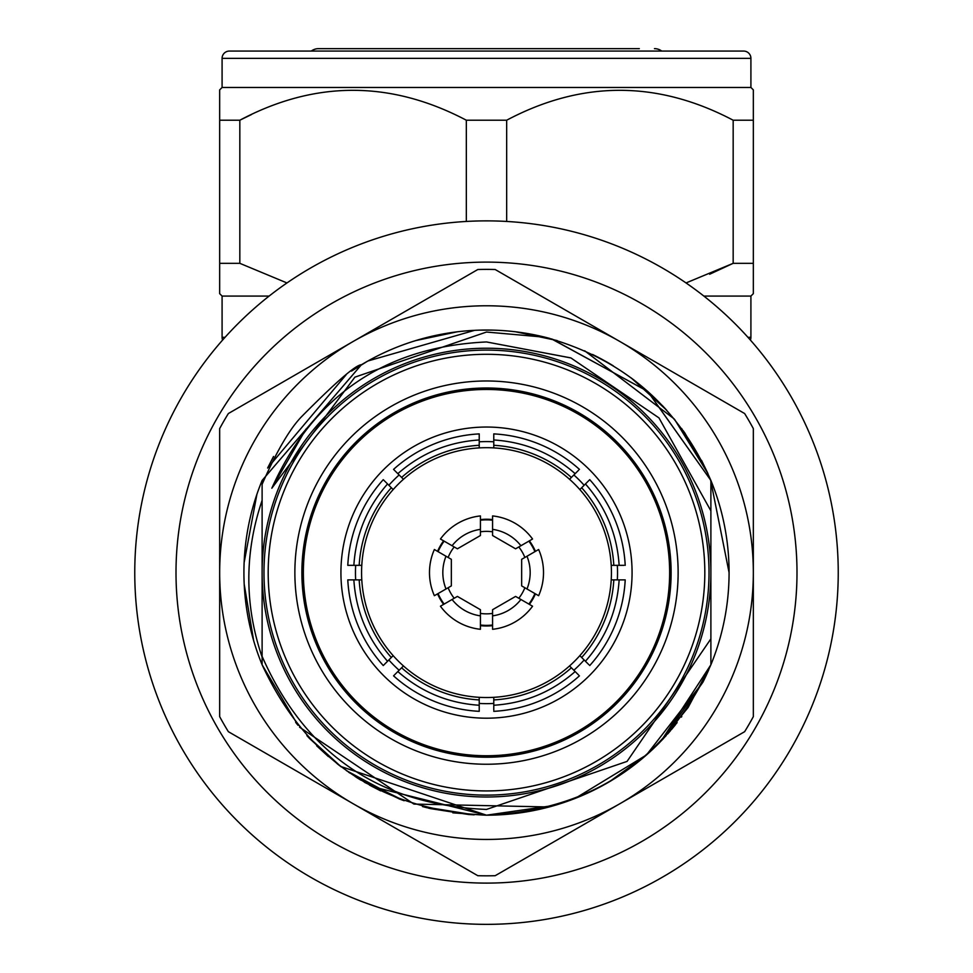<?xml version="1.0" encoding="UTF-8"?>
<svg xmlns="http://www.w3.org/2000/svg" width="973" height="973" viewBox="0 0 973 973"><rect width="100%" height="100%" fill="white"/><g stroke="black" fill="none" stroke-linecap="round" stroke-linejoin="round"><path stroke-width="1.46" d="M311.275 51.07A12.126 12.126 0 0 1 318.548 48.65L639.322 48.65M661.725 51.07A12.126 12.126 0 0 0 654.452 48.65M333.678 48.65L318.548 48.65M222.622 340.039A7.273 7.273 0 0 1 222.087 337.315L222.087 296.072L219.667 293.651L219.667 263.33L239.832 263.33L239.832 120.214C315.082 80.358 390.587 80.358 466.335 120.214L506.665 120.214C581.915 80.358 657.42 80.358 733.168 120.214L753.333 120.214L753.333 89.893L753.333 263.33L733.168 263.33L686.026 282.948M750.378 340.039A7.273 7.273 0 0 0 750.913 337.315L750.913 296.072L753.333 293.651L753.333 263.33M219.667 98.334L219.667 89.893L222.087 87.461L222.087 58.356A7.273 7.273 0 0 1 229.373 51.07L743.627 51.07A7.273 7.273 0 0 1 750.913 58.356L750.913 87.461L753.333 89.893M709.645 274.24L733.168 263.33L733.168 120.214M753.333 285.198L753.333 293.651M251.448 114.559L239.832 120.214L219.667 120.214L219.667 293.651M222.087 87.461L750.913 87.461M219.667 89.893L219.667 120.214M506.665 221.455L506.665 120.214M466.335 120.214L466.335 221.455M222.087 296.072L269.132 296.072M703.868 296.072L750.913 296.072M286.962 282.948L239.832 263.33M486.5 795.123A222.513 222.513 0 0 1 263.987 572.611A222.513 222.513 0 0 1 486.5 350.098A222.513 222.513 0 0 1 709.013 572.611A222.513 222.513 0 0 1 486.5 795.123M262.114 571.492A224.386 224.386 0 0 1 486.5 348.225A224.386 224.386 0 0 1 710.886 571.492L710.886 573.742A224.386 224.386 0 0 1 486.5 796.996A224.386 224.386 0 0 1 262.114 573.742L262.114 480.443L361.372 364.802L262.114 480.443L361.36 364.802L262.114 480.443L262.114 498.796L262.114 480.443A242.569 242.569 0 0 0 262.114 664.778L262.114 636.293M551.509 338.908L647.568 391.231L710.886 480.443A242.569 242.569 0 0 1 710.886 664.778C666.456 760.217 591.657 810.351 486.5 815.192L372.391 786.67M367.94 360.983L474.678 330.321M486.5 220.871A351.74 351.74 0 0 1 838.24 572.611A351.74 351.74 0 0 1 486.5 924.35A351.74 351.74 0 0 1 134.761 572.611A351.74 351.74 0 0 1 486.5 220.871M710.485 479.47L729.081 572.611M486.5 262.114A310.496 310.496 0 0 1 796.996 572.611A310.496 310.496 0 0 1 486.5 883.107A310.496 310.496 0 0 1 176.004 572.611A310.496 310.496 0 0 1 486.5 262.114M353.09 341.523A266.833 266.833 0 0 1 753.333 572.611A266.833 266.833 0 0 1 353.09 803.698A266.833 266.833 0 0 1 353.09 341.523L228.363 413.537A303.223 303.223 0 0 0 219.667 428.594L219.667 716.639A303.223 303.223 0 0 0 228.363 731.684L477.804 875.7A303.223 303.223 0 0 0 495.196 875.7L744.637 731.684A303.223 303.223 0 0 0 753.333 716.639L753.333 428.594A303.223 303.223 0 0 0 744.637 413.537L495.196 269.521A303.223 303.223 0 0 0 486.5 269.387A303.223 303.223 0 0 0 477.804 269.521L353.09 341.523M486.5 354.294A218.317 218.317 0 0 1 704.817 572.611A218.317 218.317 0 0 1 486.5 790.927A218.317 218.317 0 0 1 268.183 572.611A218.317 218.317 0 0 1 486.5 354.294M486.5 764.243A191.632 191.632 0 0 1 294.868 572.611A191.632 191.632 0 0 1 486.5 380.978A191.632 191.632 0 0 1 678.132 572.611A191.632 191.632 0 0 1 486.5 764.243M486.5 427.038A145.573 145.573 0 0 1 632.073 572.611A145.573 145.573 0 0 1 486.5 718.196A145.573 145.573 0 0 1 340.927 572.611A145.573 145.573 0 0 1 486.5 427.038M479.227 441.791A131.027 131.027 0 0 1 493.773 441.791M573.863 474.958A131.027 131.027 0 0 1 584.153 485.247M617.332 565.337A131.027 131.027 0 0 1 617.332 579.884M584.153 659.974A131.027 131.027 0 0 1 573.863 670.263M493.773 703.443A131.027 131.027 0 0 1 479.227 703.443M493.773 710.12L493.773 697.325A124.933 124.933 0 0 1 479.227 697.325L479.227 699.928A127.524 127.524 0 0 1 401.618 667.782L403.454 665.946A124.933 124.933 0 0 1 393.165 655.656L391.328 657.493A127.524 127.524 0 0 1 359.183 579.884L361.786 579.884A124.933 124.933 0 0 1 361.786 565.337L359.183 565.337A127.524 127.524 0 0 1 391.328 487.728L393.165 489.565A124.933 124.933 0 0 1 403.454 479.275L401.618 477.439A127.524 127.524 0 0 1 479.227 445.293L479.227 447.896A124.933 124.933 0 0 1 493.773 447.896L493.773 445.293A127.524 127.524 0 0 1 571.382 477.439L569.546 479.275A124.933 124.933 0 0 1 579.835 489.565L581.672 487.728A127.524 127.524 0 0 1 613.817 565.337L611.214 565.337A124.933 124.933 0 0 1 611.214 579.884L613.817 579.884A127.524 127.524 0 0 1 581.672 657.493L579.835 655.656A124.933 124.933 0 0 1 569.546 665.946L578.582 674.982M493.773 711.336A138.908 138.908 0 0 0 579.446 675.846M393.554 469.375L403.454 479.275A124.933 124.933 0 0 1 479.227 447.896A124.933 124.933 0 0 0 403.454 479.275A124.933 124.933 0 0 1 479.227 447.896L479.227 433.897A138.908 138.908 0 0 0 393.554 469.375L394.418 470.239M347.787 565.337L361.786 565.337A124.933 124.933 0 0 1 393.165 489.565A124.933 124.933 0 0 0 361.786 565.337A124.933 124.933 0 0 1 393.165 489.565L383.265 479.665A138.908 138.908 0 0 0 347.787 565.337L348.991 565.337M383.265 665.556L393.165 655.656A124.933 124.933 0 0 1 361.786 579.884A124.933 124.933 0 0 0 393.165 655.656A124.933 124.933 0 0 1 361.786 579.884L347.787 579.884A138.908 138.908 0 0 0 383.265 665.556L384.128 664.693M479.227 711.336L479.227 697.325A124.933 124.933 0 0 1 403.454 665.946A124.933 124.933 0 0 0 479.227 697.325A124.933 124.933 0 0 1 403.454 665.946L393.554 675.846A138.908 138.908 0 0 0 479.227 711.336L479.227 710.12M480.431 519.594A53.369 53.369 0 0 1 492.569 519.594M529.385 540.854A53.369 53.369 0 0 1 535.454 551.35M535.454 593.871A53.369 53.369 0 0 1 529.385 604.379M492.569 625.639A53.369 53.369 0 0 1 480.431 625.639M480.431 520.202A52.761 52.761 0 0 1 492.569 520.202M528.862 541.158A52.761 52.761 0 0 1 534.919 551.655M534.919 593.566A52.761 52.761 0 0 1 528.862 604.075M492.569 625.019A52.761 52.761 0 0 1 480.431 625.019M492.569 613.404A41.243 41.243 0 0 1 480.431 613.404M454.209 598.261A41.243 41.243 0 0 1 448.139 587.753M448.139 557.468A41.243 41.243 0 0 1 454.209 546.96M480.431 531.817A41.243 41.243 0 0 1 492.569 531.817M588.872 664.693L579.835 655.656A124.933 124.933 0 0 0 611.214 579.884A124.933 124.933 0 0 1 579.835 655.656M589.735 665.556A138.908 138.908 0 0 0 625.213 579.884L624.009 579.884M611.214 579.884L625.213 579.884M578.582 470.239L569.546 479.275A124.933 124.933 0 0 0 493.773 447.896A124.933 124.933 0 0 1 569.546 479.275M579.446 469.375A138.908 138.908 0 0 0 493.773 433.897L493.773 435.101M493.773 447.896L493.773 433.897M624.009 565.337L611.214 565.337A124.933 124.933 0 0 0 579.835 489.565A124.933 124.933 0 0 1 611.214 565.337M625.213 565.337A138.908 138.908 0 0 0 589.735 479.665L588.872 480.528M579.835 489.565L589.735 479.665M575.128 798.419L646.437 754.987L702.871 682.268L710.886 664.778L688.106 707.505M486.5 815.192C381.343 810.351 306.544 760.217 262.114 664.778C306.544 760.217 381.343 810.351 486.5 815.192C381.343 810.351 306.544 760.217 262.114 664.778L262.114 650.925M657.906 744.248L657.59 744.576A242.581 242.581 0 0 1 485.88 815.192C381.002 810.132 306.41 759.998 262.114 664.778L262.114 656.374C305.096 753.99 379.896 805.012 486.5 809.427L627.062 761.409L710.886 638.847L710.886 510.837L658.964 417.891L570.908 357.942L486.5 341.949C385.016 346.777 313.464 395.524 271.832 488.215L354.902 377.147L486.5 332.036L545.111 337.23C623.097 358.66 678.351 406.398 710.886 480.443L710.886 525.712M262.114 484.323C276.673 451.156 289.918 428.509 301.861 416.383C335.94 382.012 355.814 364.79 361.506 364.717A242.581 242.581 0 0 1 486.5 330.042L489.407 330.054M262.114 656.374L262.114 573.742M539.869 335.977L544.515 337.072M599.952 358.21L607.517 362.382M635.612 381.282L662.881 406.082M684.773 432.863L707.809 473.292L681.635 428.509M675.517 724.654L671.406 729.628M486.062 815.179L452.834 812.844M429.871 808.49L428.388 808.125M380.613 790.854L369.521 785.114M253.661 640.66L244.211 584.262M413.136 341.401L418.694 339.711M483.593 330.054L486.5 330.042A242.581 242.581 0 0 1 545.111 337.23M710.886 657.091L710.886 664.778L702.871 682.268A242.581 242.581 0 0 0 708.745 669.813M710.886 560.472L710.886 574.873M710.886 658.307L710.886 627.293M710.886 654.61L710.886 650.511M710.886 627.39L710.886 629.92M262.114 500.377C244.405 552.603 244.405 604.865 262.114 657.152M262.114 519.144L262.114 504.732M262.114 498.796L262.114 492.557M663.647 738.337L657.712 744.454M626.198 770.92L614.109 778.911M503.54 814.583L502.919 814.632M469.995 814.62L426.259 807.59M400.231 799.332L364.997 782.56M359.548 779.312L357.152 777.828M337.935 764.364L309.305 738.276M545.208 337.242L549.842 338.446M592.557 354.452L613.27 365.799M631.185 377.913L666.614 410.12M701.509 460.314L707.845 473.365M681.805 716.481L681.331 717.125M677.123 722.635L657.772 744.381L674.228 726.235M632.024 766.688L610.703 780.978M545.269 807.967L544.637 808.113M474.094 814.875L422.501 806.593M404.087 800.755L355.194 776.576M349.915 773.073L348.419 772.051M341.219 766.87L306.872 735.637M543.858 336.913L548.517 338.093M594.114 355.218L612.066 365.07M632.316 378.752L665.678 409.086M633.119 765.86L632.243 766.517M629.945 768.232L609.524 781.684M472.72 814.79L423.754 806.933M402.786 800.28L355.668 776.88M340.112 766.031L307.784 736.634M542.533 336.597L547.203 337.753M595.768 356.045L610.789 364.291M633.423 379.592L664.754 408.088M683.241 430.711L707.821 473.328L684.007 431.781M670.433 730.772L667.551 734.056M666.237 735.515L657.736 744.43M627.792 769.789L612.795 779.714M471.358 814.717L424.994 807.262M401.508 799.806L364.291 782.146M360.983 780.188L356.264 777.257M339.018 765.204L308.599 737.51M541.219 336.293L545.865 337.412M597.617 356.994L609.353 363.44M634.518 380.431L663.829 407.091M244.126 562.686L256.896 494.345M710.886 510.837L710.886 480.443L710.886 510.837M551.971 339.042L647.75 391.401L710.886 480.443L647.75 391.401L551.971 339.042L647.75 391.401L710.886 480.443M479.227 435.101L479.227 433.897M384.128 480.528L383.265 479.665M348.991 579.884L347.787 579.884M394.418 674.982L393.554 675.846M526.989 588.981L521.662 585.904L521.662 559.317L526.989 556.24A43.676 43.676 0 0 1 526.989 588.981L538.628 595.707A57.018 57.018 0 0 0 538.628 549.514L526.989 556.24M520.92 545.731L515.593 548.808L492.569 535.515L492.569 529.361A43.676 43.676 0 0 1 520.92 545.731L532.559 539.018A57.018 57.018 0 0 0 492.569 515.921L492.569 529.361M480.431 529.361L480.431 535.515L457.407 548.808L452.08 545.731A43.676 43.676 0 0 1 480.431 529.361L480.431 515.921A57.018 57.018 0 0 0 440.441 539.018L452.08 545.731M446.011 556.24L451.338 559.317L451.338 585.904L446.011 588.981A43.676 43.676 0 0 1 446.011 556.24L434.372 549.514A57.018 57.018 0 0 0 434.372 595.707L446.011 588.981M452.08 599.49L457.407 596.413L480.431 609.706L480.431 615.86A43.676 43.676 0 0 1 452.08 599.49L440.441 606.215A57.018 57.018 0 0 0 480.431 629.3L480.431 615.86M604.111 784.761L600.268 786.853M497.884 814.924L488.701 815.179M468.84 814.547L430.382 808.599M399.38 799.003L346.412 770.64M262.114 664.778L297.993 725.286M299.55 727.184L413.926 804.075L549.076 806.982M707.918 473.523L674.63 419.472M674.119 418.852L584.639 350.779M557.091 340.538L515.629 331.793M492.873 330.127L480.334 330.115M457.237 331.805L415.909 340.538M367.502 361.226L351.435 371.114M346.133 374.775L267.624 468.049M399.137 670.263A131.027 131.027 0 0 1 388.847 659.974M355.668 579.884A131.027 131.027 0 0 1 355.668 565.337M388.847 485.247A131.027 131.027 0 0 1 399.137 474.958M569.546 665.946L571.382 667.782A127.524 127.524 0 0 1 493.773 699.928L493.773 697.325A124.933 124.933 0 0 0 569.546 665.946A124.933 124.933 0 0 1 493.773 697.325M443.615 604.379A53.369 53.369 0 0 1 437.546 593.871M437.546 551.35A53.369 53.369 0 0 1 443.615 540.854M444.138 604.075A52.761 52.761 0 0 1 438.081 593.566M438.081 551.655A52.761 52.761 0 0 1 444.138 541.158M532.559 606.215A57.018 57.018 0 0 1 492.569 629.3L492.569 609.706L515.593 596.413L532.559 606.215M520.92 599.49A43.676 43.676 0 0 1 492.569 615.86M518.791 546.96A41.243 41.243 0 0 1 524.861 557.468M524.861 587.753A41.243 41.243 0 0 1 518.791 598.261M271.832 488.215L305.972 429.032M486.5 341.949L570.701 357.869M688.093 707.529L657.882 744.272M710.886 664.778L661.141 740.964M659.925 742.217L659.074 743.092M659.049 743.104L658.016 744.15M297.045 724.094L296.351 723.231M328.363 756.556L316.748 745.89M297.081 724.143L295.658 722.355M702.871 682.268L662.516 739.529M659.001 743.165L655.632 746.498M647.142 754.379L609.39 781.757M609.159 781.891L600.998 786.464M555.024 805.303L486.5 815.192L340.635 766.432M297.41 724.557L296.266 723.134M516.067 331.842L522.367 332.705M267.794 467.685L273.522 456.483L267.794 467.685M222.087 58.356L750.913 58.356M222.087 337.315L225.055 337.315M747.945 337.315L750.913 337.315M486.5 755.753A183.143 183.143 0 0 1 303.357 572.611A183.143 183.143 0 0 1 486.5 389.468A183.143 183.143 0 0 1 669.643 572.611A183.143 183.143 0 0 1 486.5 755.753M486.5 388.008A184.615 184.615 0 0 0 301.885 572.611A184.615 184.615 0 0 0 486.5 757.225A184.615 184.615 0 0 0 671.115 572.611A184.615 184.615 0 0 0 486.5 388.008M575.152 671.552C551.849 692.01 524.715 703.236 493.773 705.255M619.144 579.884C617.125 610.825 605.887 637.96 585.442 661.263M479.227 705.255C448.285 703.236 421.151 692.01 397.848 671.552M387.558 661.263C367.113 637.96 355.875 610.825 353.856 579.884M353.856 565.337C355.875 534.396 367.113 507.274 387.558 483.958M397.848 473.669C421.151 453.223 448.285 441.985 479.227 439.966M493.773 439.966C524.715 441.985 551.849 453.223 575.152 473.669M585.442 483.958C605.887 507.274 617.125 534.396 619.144 565.337M710.886 573.742A224.386 224.386 0 0 1 486.5 796.996M486.5 348.225A224.386 224.386 0 0 1 710.886 571.492"/></g></svg>
